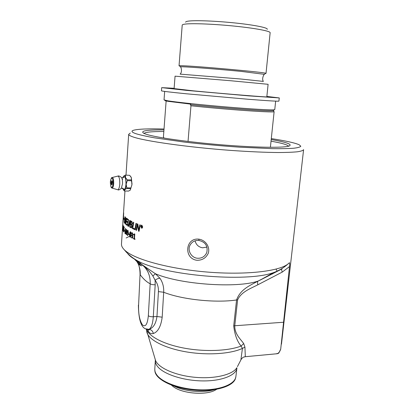 <?xml version="1.0" encoding="UTF-8"?>
<svg xmlns="http://www.w3.org/2000/svg" width="414" height="414" viewBox="0 0 414 414"><rect width="100%" height="100%" fill="white"/><g stroke="black" fill="none" stroke-linecap="round" stroke-linejoin="round"><path stroke-width="0.62" d="M127.191 222.349L126.208 221.588L125.939 223.71L127.093 224.626L126.994 225.325L125.633 224.212L126.405 218.095L127.771 219.115L127.672 219.813L126.544 218.98L126.296 220.89L127.383 221.718L127.191 222.349M130.281 133.054L128.682 134.343C128.733 135.073 130.141 135.927 132.91 136.889C144.502 141.076 187.997 147.28 231.178 150.432C249.497 151.715 265.25 152.414 278.441 152.528C286.348 152.492 292.657 152.248 297.366 151.793C301.102 151.234 303.177 150.515 303.597 149.645M134.11 238.511L134.39 234.526L133.8 234.904L133.763 234.619L134.483 233.843L134.793 234.065L134.472 238.676L134.974 238.899L134.959 239.458L133.505 238.495L134.157 238.505L134.431 234.521L132.941 234.992M131.735 235.406L131.145 235.623M129.665 236.213L126.146 237.983M121.493 243.717L121.462 244.219C121.431 246.014 122.399 247.893 124.376 249.854L125.297 250.698C135.228 259.552 169.362 268.95 207.269 272.05C245.186 275.191 278.56 271.382 287.797 264.153L289.412 262.73C289.774 262.849 289.8 264.122 289.5 266.564L280.708 349.137C279.895 351.476 278.803 353.002 277.421 353.711L274.156 354.017M126.368 234.65L125.856 232.916L126.41 229.273L127.031 230.877L126.627 231.969L126.907 233.615L126.368 234.65M125.566 233.346L125.53 233.889L124.837 232.953L125.147 232.968L125.406 229.092L125.1 229.465L125.08 229.185L125.473 228.43L125.566 233.346M123.931 228.901L124.143 230.743L123.838 232.057L123.512 231.095L123.822 231.483L124.003 230.639L123.869 226.681L124.283 227.198L124.247 227.788L123.921 227.374L123.931 228.901M122.922 227.063L122.772 230.184L122.922 227.063M123.3 216.222L123.615 212.672L123.548 218.054L123.77 218.551L123.838 218.023L124.179 219.316L123.688 219.213L123.538 218.194L123.067 222.178L123.294 216.362M123.367 230.815L123.331 231.385L122.974 230.396L123.362 225.894L123.569 227.565L123.082 230.303L123.367 230.815M124.712 230.717L124.686 231.255L124.314 230.567L124.712 230.717M124.712 223.286L124.288 222.779L124.945 216.708L125.551 217.448L125.768 220.32C125.582 222.225 125.333 223.249 125.018 223.4L124.335 222.779L124.987 216.755M266.864 96.421L279.264 97.927L278.927 101.099C278.534 101.43 268.365 100.825 248.426 99.282L186.165 93.766C170.149 92.156 161.91 91.178 161.46 90.821L161.46 90.801M279.264 97.927L248.757 95.872L186.44 90.366L161.693 87.639L174.123 88.296M266.833 96.726L267.584 96.886C270.285 97.533 223.576 93.761 193.55 90.863L174.097 88.601M195.077 240.85C196.112 244.783 198.617 247.096 202.586 247.795L206.984 247.091M197.385 258.238C191.599 257.829 187.33 250.832 189.85 245.533C191.76 241.864 194.787 240.177 198.943 240.467C205.416 242.004 208.04 245.999 206.809 252.457C204.946 256.571 201.804 258.496 197.39 258.238M122.508 188.08L123.626 190.078L124.661 189.86L124.526 191.004L123.475 189.964M130.912 187.93L126.808 187.852L126.627 188.525L130.726 188.598L131.957 184.644L130.286 190.083L128.594 191.071L124.526 191.004M126.627 188.525L124.831 189.653C125.525 188.649 125.98 186.947 126.192 184.535L126.808 187.852M132.03 183.692L131.393 180.742L131.367 177.818L131.942 185.022M131.31 179.919L127.201 179.821L127.284 180.649L131.393 180.742M127.284 180.649L126.234 183.935L125.618 177.684L127.201 179.821M126.192 184.535L126.234 183.935M129.644 175.329L125.302 175.086L129.644 175.329L131.233 177.456L130.534 176.307M123.553 176.224L125.302 175.086M125.561 175.226L125.483 177.306C124.893 175.888 124.241 175.536 123.527 176.255L122.679 177.932M131.367 177.818L131.999 184.07M131.957 184.644L130.726 188.598M130.457 176.204L131.233 177.456M131.15 177.213L131.461 178.061M125.618 177.684L125.483 177.306M121.644 177.746L123.067 177.844C124.919 175.541 125.892 177.632 125.985 184.111C125.613 187.894 124.847 189.633 123.677 189.333L122.911 188.235M122.554 179.505L122.637 179.153M118 176.053C118.621 175.696 119.729 176.126 121.323 177.342C122.233 178.434 122.627 180.633 122.497 183.94L121.214 188.546M235.494 378.412L235.364 378.8C232.777 386.583 214.628 391.944 194.264 390.128C173.896 388.384 156.601 379.923 154.991 371.767L154.826 370.675M141.541 226.039L141.505 226.53L142.018 226.432L141.583 226.034L141.919 226.608M141.443 227.426L141.433 225.78M142.137 227.659L141.629 226.779L141.277 227.384L141.391 225.765L141.743 225.884L142.157 226.474L141.826 226.831L142.142 227.679L141.49 226.753M141.904 227.974L142.597 226.96L141.655 225.413M142.556 226.965L141.842 225.439L141.516 225.439L140.967 226.427L141.666 227.948L142.597 226.96M141.93 228.228L140.853 226.37L141.629 225.154M140.812 226.375L141.474 225.19L141.862 225.185L142.716 227.017L142.049 228.202L141.645 228.202L140.853 226.37M135.285 229.806L134.866 229.625L136.04 223.348M134.866 229.625L135.999 223.332L136.475 223.524L135.28 229.827L134.819 229.63M130.891 221.744L130.57 223.695L131.155 224.01L131.662 224.103L132.045 223.224L131.512 222.064L130.891 221.744L131.512 222.064M131.58 224.119L132.092 223.224L131.554 222.064M130.457 224.404L130.115 226.546L131.305 227.032L131.75 226.049C131.652 225.097 131.466 224.678 131.186 224.792L130.457 224.404L131.186 224.792M131.217 227.048L131.797 226.049L131.233 224.792M131.29 227.86L129.701 227.053L130.684 220.864M129.701 227.053L130.643 220.843L131.89 221.531L132.423 223.358L131.766 224.667L132.154 226.246L131.398 227.84L129.654 227.053M127 225.294L125.68 224.212L126.446 218.131M127.289 222.385L126.208 221.588M127.678 219.782L126.544 218.98M125.033 217.583L124.702 222.499L125.007 222.628L125.251 222.147L125.566 220.088L125.261 217.826M125.142 222.541L125.613 220.093L125.463 218.137M125.509 218.137L125.307 217.826M132.506 235.457L132.941 236.989L132.397 238.179L131.952 238.122L131.341 237.056L132.268 237.595L132.589 236.891L131.719 235.157L132.289 235.069L132.63 234.324L132.278 233.325L131.709 233.491L131.968 232.746L132.382 232.782L132.998 234.412L132.433 235.462M131.74 233.48L132.123 232.72M132.242 235.08L132.677 234.324L132.149 233.284M132.221 237.605L132.635 236.891L131.818 234.935M132.299 238.2L131.424 236.844M130.374 236.642L130.891 234.8L130.431 232.378M130.229 236.611L130.85 234.805L130.363 232.383L129.924 234.22L130.229 236.611M130.431 237.232L130.219 237.165C129.861 237.507 129.68 236.482 129.68 234.096C129.717 232.813 129.934 232.052 130.327 231.804L130.384 231.788M130.586 231.85C131.119 232.171 131.31 233.196 131.166 234.924L130.488 237.217L130.172 237.17C129.66 236.839 129.484 235.814 129.634 234.096L130.281 231.804L130.586 231.85M126.493 231.592L126.813 230.784L126.461 229.817L126.493 231.592L126.86 230.784L126.518 229.817M126.529 234.112L126.472 232.156L126.058 233.02L126.482 234.112L126.425 232.156M126.503 234.671L125.908 232.916L126.498 229.263M124.697 231.224L124.381 230.36M123.289 226.567L123.362 225.894M123.351 231.338L123.02 230.396L123.388 226.474M123.631 212.956L123.444 217.769L123.677 212.962M123.677 212.987L123.444 217.769M123.046 221.878L123.429 217.702M123.108 222.168L123.01 221.888M123.739 219.182L123.538 218.194M124.153 219.254L123.889 219.161M123.77 218.551L123.864 218.194M123.522 213.79L123.626 212.734M123.129 225.878L122.968 225.558M122.803 229.62L123.005 224.968M122.772 230.179L122.694 229.34M124.262 227.752L123.921 227.374M123.869 231.483L123.905 226.712M123.817 232.068L123.569 230.971M125.126 229.444L125.468 228.44M125.147 232.968L125.406 229.092M125.556 233.869L124.899 233.258L124.909 232.735M127.942 233.01L128.2 232.885L127.786 230.784L127.507 231.695L127.755 232.958L128.154 232.885M128.2 232.885L127.843 230.779M127.905 233.543L127.315 231.581L127.807 230.215M127.641 234.955L128.169 233.434L127.683 233.47L127.269 231.581L127.973 230.282L128.407 233.123L127.729 235.514L127.429 235.452L127.145 234.484L127.672 234.95L128.123 233.434M127.672 235.53L127.181 234.505M129.292 234.764L128.645 234.365L128.666 233.817L129.37 234.526L128.692 234.365L128.697 233.832M133.846 234.345L134.467 233.858M133.8 234.904L133.8 234.345M134.938 239.458L133.515 238.811L133.556 238.252M128.542 226.396L127.652 223.912L128.262 219.441M128.485 225.64L129.24 223.741L129.763 220.351M127.74 222.784L128.221 219.415L128.516 219.606L127.885 224.114L128.547 225.63L129.722 220.331L130.058 220.522L129.489 224.165L128.63 226.375L128.268 226.318C127.962 226.546 127.745 225.744 127.605 223.912L127.786 222.784M134.322 229.387L132.299 228.44L133.391 222.199M132.299 228.44L133.349 222.183L133.769 222.375L132.785 227.928L134.446 228.694L134.317 229.408L132.257 228.44M136.579 230.35L136.144 230.168L137.365 223.876M139.068 231.322L138.581 231.136L137.645 224.88L136.573 230.37L136.102 230.174L137.324 223.86L137.852 224.062L138.773 230.194L139.839 224.797L140.367 224.983L139.063 231.338L138.54 231.141L137.603 224.88M138.773 230.194L139.88 224.807M276.045 353.841L278.751 353.147L280.708 349.137M198.886 239.168C185.26 237.455 183.505 258.74 197.038 260.292C202.353 260.308 206.12 257.917 208.34 253.125C210.162 246.873 205.608 240.11 198.886 239.168L198.943 240.467M143.989 133.432C145.49 132.113 152.109 131.476 163.835 131.512M271.041 141.138L278.995 142.737C284.718 144.036 287.921 145.195 288.594 146.214M163.96 129.918C146.328 129.773 139.684 130.948 144.015 133.443L146.421 134.333C156.223 137.505 188.008 142.069 221.599 144.828C255.21 147.596 283.166 147.974 288.931 146.121C292.905 144.491 286.995 142.297 271.206 139.534M271.305 138.592C285.572 140.801 294.866 142.861 299.187 144.771L300.807 146.214C300.29 147.063 297.925 147.736 293.702 148.233C288.398 148.605 281.354 148.745 272.567 148.652L240.12 147.208C221.236 145.919 202.689 144.217 184.468 142.095L154.215 137.784C146.411 136.366 140.418 135.036 136.227 133.8C131.761 132.299 130.85 131.124 133.494 130.275C138.028 129.018 148.207 128.599 164.027 129.008M277.24 271.258L276.019 269.11M272.598 273.975L271.967 273.074M244.255 356.894L245.316 356.702L244.928 347.134L243.686 343.548C240.55 339.056 234.64 334.248 234.764 325.756L283.347 322.263M244.928 347.134L242.428 348.402L240.886 359.926M243.686 343.548L241.103 346.052L242.428 348.402C231.172 353.768 208.584 355.45 187.697 352.117C166.79 348.795 150.634 341.043 147.322 333.601L146.685 331.624M237.615 299.871C241.331 291.699 250.791 288.47 257.824 284.801C257.404 282.891 257.482 281.649 258.062 281.075C249.963 285.5 240.394 289.257 236.56 299.969L237.615 299.871L234.764 325.756L233.708 325.88C234.722 334.75 237.191 341.472 241.103 346.052C228.523 350.969 205.225 351.978 184.618 348.21C163.985 344.448 148.911 336.572 146.551 329.254M257.824 284.801L282.25 272.091C281.639 270.425 281.541 269.302 281.944 268.722M278.374 270.761L258.062 281.075C237.015 288.454 180.126 284.48 155.431 273.757L152.854 275.952L155.105 280.247M140.739 265.617L136.791 260.39M148.067 329.43C148.761 330.103 149.097 330.263 149.087 329.901L149.014 329.389C151.296 329.611 152.74 330.983 153.34 333.513C158.003 331.873 160.948 326.423 162.184 317.176L156.963 316.513C155.943 323.712 153.299 327.981 149.03 329.332L147.115 329.368M147.601 329.482C148.74 332.835 150.655 334.181 153.34 333.513M162.184 317.176L163.69 292.248C163.954 286.938 162.712 282.286 159.964 278.286C158.583 278.161 156.963 278.813 155.11 280.247C157.506 283.528 158.614 287.316 158.422 291.606L156.963 316.513L153.304 316.746C150.991 316.839 149.33 316.498 148.336 315.711C147.482 324.25 145.552 327.339 142.551 324.974C139.715 320.876 138.39 314.397 138.576 305.548L140.056 274.446L138.576 305.548M159.964 278.286L155.431 273.757L142.126 264.717C146.691 268.334 150.266 272.076 152.854 275.952M138.39 305.113L138.39 305.149C138.597 318.827 140.884 326.693 145.252 328.752L148.931 329.337C151.286 328.085 152.745 323.888 153.304 316.746L155.193 284.744C152.854 284.806 151.182 284.49 150.168 283.792L148.336 315.711M134.141 258.714C136.905 261.964 139.549 263.951 142.08 264.686L142.1 264.701C147.829 269.545 150.52 275.905 150.168 283.792C146.654 281.996 143.347 279 140.248 274.798C140.429 270.513 139.565 266.538 137.665 262.869L135.585 259.65M213.903 389.745C202.901 393.15 184.235 391.421 174.035 386.05M216.688 389.295L214.669 390.433C205.002 395.479 182.439 393.502 173.502 386.831L171.386 385.098M164.912 100.255L165.176 100.747L168.022 101.316L190.756 104.131L190.373 104.602L190.963 105.767L188.039 141.448M163.918 138.002L163.432 136.884L166.092 101.559L166.475 101.037M270.394 147.301L274.115 111.764L273.395 110.647L274.068 109.912M267.232 29.342C268.427 27.862 255.143 25.099 235.861 23.055C216.615 21 195.77 20.172 188.717 21.078C186.585 21.347 185.565 21.719 185.648 22.206M266.021 73.392L270.14 32.747C270.72 31.205 256.08 28.349 235.431 26.217C214.814 24.074 192.852 23.174 185.446 24.059C183.392 24.297 182.32 24.628 182.217 25.057L182.212 25.14M265.488 73.506L265.793 73.283C264.505 72.238 195.9 66.028 182.16 65.738L179.402 65.728L179.039 65.805L179.707 66.043M266.813 96.923L268.106 84.306L230.991 80.766L175.06 76.166L174.087 88.798M275.652 101.14L274.767 109.596L274.223 109.788C271.139 110.196 250.946 109.037 225.796 106.915C200.666 104.799 175.815 102.149 167.592 100.773L164.032 99.867M273.395 110.647L273.136 110.688C270.068 111.526 222.334 108.075 190.373 104.602M274.115 111.764C271.558 112.706 223.917 109.343 190.963 105.767M112.36 183.133C112.427 177.694 110.202 183.097 111.635 184.882L112.36 183.133M111.956 184.768L111.299 182.445L112.023 180.799M113.089 183.568C112.831 186.367 112.292 187.661 111.475 187.449C110.279 185.441 110.134 182.605 111.04 178.931C112.334 177.249 113.017 178.796 113.089 183.568M113.695 183.676C113.757 179.479 113.193 177.44 112.003 177.554C111.764 177.182 111.319 178.036 110.662 180.111C109.839 182.258 110.968 188.147 111.614 187.863L112.199 188.106C112.975 187.806 113.472 186.331 113.695 183.676M111.873 188.034L117.286 189.607M117.524 176.167C119.097 176.017 119.848 178.646 119.765 184.054C119.475 187.47 118.813 189.374 117.793 189.757C118.456 190.311 119.703 189.762 121.54 188.111M158.422 291.606L163.69 292.248C181.627 299.519 215.58 303.151 236.56 299.969L233.708 325.88M282.25 272.091L289.5 266.564M155.364 359.895L155.291 360.718C155.25 362.685 156.057 364.682 157.724 366.706C163.892 374.323 183.562 380.74 202.72 380.916C221.899 381.149 236.394 375.213 236.937 367.865L236.855 367.72C232.782 374.66 214.969 379.074 195.424 377.34C175.872 375.653 158.779 368.186 155.586 360.61L154.986 358.659M237.408 366.649L241.207 359.305C243.473 356.692 242.588 357.494 245.316 356.702L277.421 353.711L278.751 353.147M155.193 284.744L155.11 280.247M282.208 268.526C280.237 270.021 277.38 271.372 273.644 272.572C246.796 282.71 162.997 275.382 137.205 260.634C132.475 258.207 129.272 255.811 127.6 253.446M235.364 378.8L235.908 376.424C235.338 383.954 220.916 390.06 201.861 389.874C182.833 389.745 163.302 383.235 157.185 375.446C155.535 373.381 154.738 371.342 154.784 369.329L154.81 368.853M264.411 74.334L241.445 71.436C220.082 69.34 191.087 67.047 183.128 66.799L180.426 66.773L180.576 67.037M263.361 81.403L240.498 78.986L180.137 74.127M128.682 134.343L126.001 175.106M124.956 191.009L123.274 216.641M123.263 216.781L123.237 217.169M123.201 217.723L121.462 244.219M161.693 87.639L161.46 90.821M189.85 245.533L190.854 243.82M111.951 180.763L112.261 181.477L111.904 184.799M112.354 177.466L117.524 176.173M123.626 190.078L124.391 190.932M112.132 184.385L111.495 182.677L112.23 181.135M122.932 188.246L123.284 188.67L121.509 188.168M303.581 149.801L281.473 344.127M278.596 270.658L259.474 280.459L273.644 272.572C278.984 270.616 283.704 267.811 287.797 264.153M154.991 371.767L154.784 369.329L155.291 360.718L155.586 360.61L146.235 329.166M142.085 264.686L142.106 265.198C141.49 266.497 140.01 265.716 137.66 262.869C139.228 265.441 140.025 269.302 140.056 274.446M142.162 264.743L137.205 260.634C132.164 257.772 127.885 254.18 124.376 249.854M235.908 376.424L236.901 368.16M214.669 390.433L216.243 389.372M173.502 386.831L171.97 385.32M182.217 25.057L179.039 65.805M263.309 81.304C261.555 78.826 263.878 74.122 264.593 74.137L265.793 73.283M180.193 74.054C182.46 71.943 181.084 66.877 180.426 66.773L179.402 65.728M164.663 91.406L164.032 99.903M273.136 110.688L274.223 109.788M165.176 100.747L164.725 100.209"/></g></svg>
